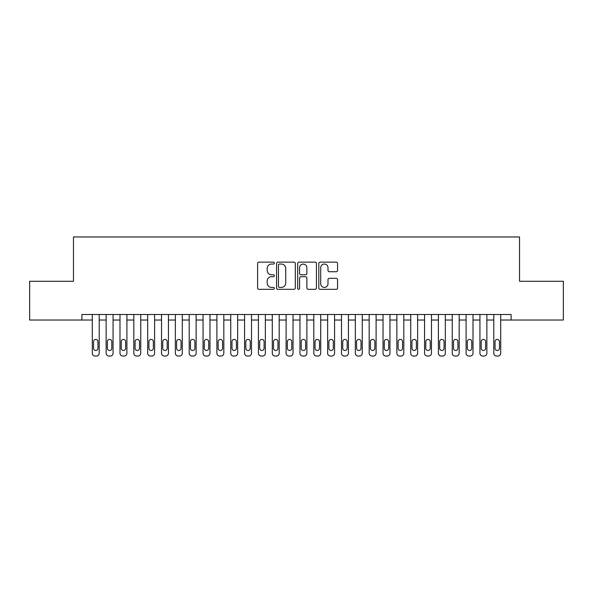 <?xml version="1.0" encoding="UTF-8"?>
<svg xmlns="http://www.w3.org/2000/svg" width="593" height="593" viewBox="0 0 593 593"><rect width="100%" height="100%" fill="white"/><g stroke="black" fill="none" stroke-linecap="round" stroke-linejoin="round"><path stroke-width="0.89" d="M274.351 263.092A0.949 0.949 0 0 0 273.395 262.143L258.963 262.143A1.356 1.356 0 0 0 257.599 263.5L257.599 287.961A1.356 1.356 0 0 0 258.963 289.325L273.395 289.325A0.949 0.949 0 0 0 274.351 288.368A0.949 0.949 0 0 0 273.395 287.42L271.527 287.42A4.351 4.351 0 0 1 267.184 283.069L267.184 281.03A4.351 4.351 0 0 1 271.527 276.686L273.395 276.686A0.949 0.949 0 0 0 274.351 275.73A0.949 0.949 0 0 0 273.395 274.781L271.527 274.781A4.351 4.351 0 0 1 267.184 270.43L267.184 268.392A4.351 4.351 0 0 1 271.527 264.048L273.395 264.048A0.949 0.949 0 0 0 274.351 263.092M336.216 271.727A1.356 1.356 0 0 0 337.573 270.364L337.573 263.5A1.356 1.356 0 0 0 336.216 262.143L320.176 262.143A1.356 1.356 0 0 0 318.819 263.5L318.819 287.961A1.356 1.356 0 0 0 320.176 289.325L336.216 289.325A1.356 1.356 0 0 0 337.573 287.961L337.573 279.674A1.356 1.356 0 0 0 336.216 278.317L329.352 278.317A1.356 1.356 0 0 0 327.996 279.674L327.996 283.788A3.632 3.632 0 0 1 324.356 287.42A3.632 3.632 0 0 1 320.724 283.788L320.724 267.68A3.632 3.632 0 0 1 324.356 264.048A3.632 3.632 0 0 1 327.996 267.68L327.996 270.364A1.356 1.356 0 0 0 329.352 271.727L336.216 271.727M511.084 320.035L511.084 314.498L81.916 314.498L81.916 320.035L92.293 320.035L92.293 353.265A2.772 2.772 0 0 0 95.065 356.03L96.451 356.03A2.772 2.772 0 0 0 99.216 353.265L99.216 320.035L106.14 320.035L106.14 353.265A2.772 2.772 0 0 0 108.912 356.03L110.291 356.03A2.772 2.772 0 0 0 113.063 353.265L113.063 320.035L119.986 320.035L119.986 353.265A2.772 2.772 0 0 0 122.751 356.03L124.137 356.03A2.772 2.772 0 0 0 126.909 353.265L126.909 320.035L133.825 320.035L133.825 353.265A2.772 2.772 0 0 0 136.598 356.03L137.984 356.03A2.772 2.772 0 0 0 140.749 353.265L140.749 320.035L147.672 320.035L147.672 353.265A2.772 2.772 0 0 0 150.444 356.03L151.823 356.03A2.772 2.772 0 0 0 154.595 353.265L154.595 320.035L161.518 320.035L161.518 353.265A2.772 2.772 0 0 0 164.283 356.03L165.669 356.03A2.772 2.772 0 0 0 168.442 353.265L168.442 320.035L175.365 320.035L175.365 353.265A2.772 2.772 0 0 0 178.13 356.03L179.516 356.03A2.772 2.772 0 0 0 182.281 353.265L182.281 320.035L189.204 320.035L189.204 353.265A2.772 2.772 0 0 0 191.976 356.03L193.362 356.03A2.772 2.772 0 0 0 196.127 353.265L196.127 320.035L203.051 320.035L203.051 353.265A2.772 2.772 0 0 0 205.823 356.03L207.202 356.03A2.772 2.772 0 0 0 209.974 353.265L209.974 320.035L216.897 320.035L216.897 353.265A2.772 2.772 0 0 0 219.662 356.03L221.048 356.03A2.772 2.772 0 0 0 223.82 353.265L223.82 320.035L230.736 320.035L230.736 353.265A2.772 2.772 0 0 0 233.509 356.03L234.895 356.03A2.772 2.772 0 0 0 237.66 353.265L237.66 320.035L244.583 320.035L244.583 353.265A2.772 2.772 0 0 0 247.355 356.03L248.734 356.03A2.772 2.772 0 0 0 251.506 353.265L251.506 320.035L258.429 320.035L258.429 353.265A2.772 2.772 0 0 0 261.194 356.03L262.58 356.03A2.772 2.772 0 0 0 265.353 353.265L265.353 320.035L272.276 320.035L272.276 353.265A2.772 2.772 0 0 0 275.041 356.03L276.427 356.03A2.772 2.772 0 0 0 279.192 353.265L279.192 320.035L286.115 320.035L286.115 353.265A2.772 2.772 0 0 0 288.887 356.03L290.274 356.03A2.772 2.772 0 0 0 293.038 353.265L293.038 320.035L299.962 320.035L299.962 353.265A2.772 2.772 0 0 0 302.726 356.03L304.113 356.03A2.772 2.772 0 0 0 306.885 353.265L306.885 320.035L313.808 320.035L313.808 353.265A2.772 2.772 0 0 0 316.573 356.03L317.959 356.03A2.772 2.772 0 0 0 320.724 353.265L320.724 320.035L327.647 320.035L327.647 353.265A2.772 2.772 0 0 0 330.42 356.03L331.806 356.03A2.772 2.772 0 0 0 334.571 353.265L334.571 320.035L341.494 320.035L341.494 353.265A2.772 2.772 0 0 0 344.266 356.03L345.645 356.03A2.772 2.772 0 0 0 348.417 353.265L348.417 320.035L355.34 320.035L355.34 353.265A2.772 2.772 0 0 0 358.105 356.03L359.491 356.03A2.772 2.772 0 0 0 362.264 353.265L362.264 320.035L369.18 320.035L369.18 353.265A2.772 2.772 0 0 0 371.952 356.03L373.338 356.03A2.772 2.772 0 0 0 376.103 353.265L376.103 320.035L383.026 320.035L383.026 353.265A2.772 2.772 0 0 0 385.798 356.03L387.177 356.03A2.772 2.772 0 0 0 389.949 353.265L389.949 320.035L396.873 320.035L396.873 353.265A2.772 2.772 0 0 0 399.638 356.03L401.024 356.03A2.772 2.772 0 0 0 403.796 353.265L403.796 320.035L410.719 320.035L410.719 353.265A2.772 2.772 0 0 0 413.484 356.03L414.87 356.03A2.772 2.772 0 0 0 417.635 353.265L417.635 320.035L424.558 320.035L424.558 353.265A2.772 2.772 0 0 0 427.331 356.03L428.717 356.03A2.772 2.772 0 0 0 431.482 353.265L431.482 320.035L438.405 320.035L438.405 353.265A2.772 2.772 0 0 0 441.177 356.03L442.556 356.03A2.772 2.772 0 0 0 445.328 353.265L445.328 320.035L452.251 320.035L452.251 353.265A2.772 2.772 0 0 0 455.016 356.03L456.402 356.03A2.772 2.772 0 0 0 459.175 353.265L459.175 320.035L466.091 320.035L466.091 353.265A2.772 2.772 0 0 0 468.863 356.03L470.249 356.03A2.772 2.772 0 0 0 473.014 353.265L473.014 320.035L479.937 320.035L479.937 353.265A2.772 2.772 0 0 0 482.709 356.03L484.088 356.03A2.772 2.772 0 0 0 486.86 353.265L486.86 320.035L493.784 320.035L493.784 353.265A2.772 2.772 0 0 0 496.549 356.03L497.935 356.03A2.772 2.772 0 0 0 500.707 353.265L500.707 320.035L563.35 320.035L563.35 281.275L519.535 281.275L519.535 236.97L73.465 236.97L73.465 281.275L29.65 281.275L29.65 320.035L81.916 320.035M295.314 263.5A1.356 1.356 0 0 0 293.95 262.143L277.917 262.143A1.356 1.356 0 0 0 276.56 263.5L276.56 287.961A1.356 1.356 0 0 0 277.917 289.325L293.95 289.325A1.356 1.356 0 0 0 295.314 287.961L295.314 263.5M299.05 262.143L315.083 262.143A1.356 1.356 0 0 1 316.44 263.5L316.44 287.961A1.356 1.356 0 0 1 315.083 289.325L308.219 289.325A1.356 1.356 0 0 1 306.863 287.961L306.863 278.043A1.356 1.356 0 0 0 305.506 276.686L300.947 276.686A1.356 1.356 0 0 0 299.591 278.043L299.591 288.368A0.949 0.949 0 0 1 298.642 289.325A0.949 0.949 0 0 1 297.686 288.368L297.686 263.5A1.356 1.356 0 0 1 299.05 262.143M279.414 264.048A0.949 0.949 0 0 0 278.458 264.997L278.458 286.471A0.949 0.949 0 0 0 279.414 287.42L281.379 287.42A4.351 4.351 0 0 0 285.73 283.069L285.73 268.392A4.351 4.351 0 0 0 281.379 264.048L279.414 264.048M306.863 267.747A3.632 3.632 0 0 0 303.223 264.115A3.632 3.632 0 0 0 299.591 267.747L299.591 273.425A1.356 1.356 0 0 0 300.947 274.781L305.506 274.781A1.356 1.356 0 0 0 306.863 273.425L306.863 267.747M99.216 314.498L99.216 353.265M92.293 314.498L92.293 353.265M97.971 348.276A2.216 2.216 0 0 1 95.755 350.493A2.216 2.216 0 0 1 93.538 348.276L93.538 341.635A2.216 2.216 0 0 1 95.755 339.418A2.216 2.216 0 0 1 97.971 341.635L97.971 348.276M95.065 356.03L96.451 356.03M113.063 314.498L113.063 353.265M106.14 314.498L106.14 353.265M111.818 348.276A2.216 2.216 0 0 1 109.601 350.493A2.216 2.216 0 0 1 107.385 348.276L107.385 341.635A2.216 2.216 0 0 1 109.601 339.418A2.216 2.216 0 0 1 111.818 341.635L111.818 348.276M108.912 356.03L110.291 356.03M126.909 314.498L126.909 353.265M119.986 314.498L119.986 353.265M125.664 348.276A2.216 2.216 0 0 1 123.448 350.493A2.216 2.216 0 0 1 121.231 348.276L121.231 341.635A2.216 2.216 0 0 1 123.448 339.418A2.216 2.216 0 0 1 125.664 341.635L125.664 348.276M122.751 356.03L124.137 356.03M140.749 314.498L140.749 353.265M133.825 314.498L133.825 353.265M139.503 348.276A2.216 2.216 0 0 1 137.287 350.493A2.216 2.216 0 0 1 135.078 348.276L135.078 341.635A2.216 2.216 0 0 1 137.287 339.418A2.216 2.216 0 0 1 139.503 341.635L139.503 348.276M136.598 356.03L137.984 356.03M154.595 314.498L154.595 353.265M147.672 314.498L147.672 353.265M153.35 348.276A2.216 2.216 0 0 1 151.133 350.493A2.216 2.216 0 0 1 148.917 348.276L148.917 341.635A2.216 2.216 0 0 1 151.133 339.418A2.216 2.216 0 0 1 153.35 341.635L153.35 348.276M150.444 356.03L151.823 356.03M168.442 314.498L168.442 353.265M161.518 314.498L161.518 353.265M167.196 348.276A2.216 2.216 0 0 1 164.98 350.493A2.216 2.216 0 0 1 162.764 348.276L162.764 341.635A2.216 2.216 0 0 1 164.98 339.418A2.216 2.216 0 0 1 167.196 341.635L167.196 348.276M164.283 356.03L165.669 356.03M182.281 314.498L182.281 353.265M175.365 314.498L175.365 353.265M181.035 348.276A2.216 2.216 0 0 1 178.827 350.493A2.216 2.216 0 0 1 176.61 348.276L176.61 341.635A2.216 2.216 0 0 1 178.827 339.418A2.216 2.216 0 0 1 181.035 341.635L181.035 348.276M178.13 356.03L179.516 356.03M196.127 314.498L196.127 353.265M189.204 314.498L189.204 353.265M194.882 348.276A2.216 2.216 0 0 1 192.666 350.493A2.216 2.216 0 0 1 190.449 348.276L190.449 341.635A2.216 2.216 0 0 1 192.666 339.418A2.216 2.216 0 0 1 194.882 341.635L194.882 348.276M191.976 356.03L193.362 356.03M209.974 314.498L209.974 353.265M203.051 314.498L203.051 353.265M208.729 348.276A2.216 2.216 0 0 1 206.512 350.493A2.216 2.216 0 0 1 204.296 348.276L204.296 341.635A2.216 2.216 0 0 1 206.512 339.418A2.216 2.216 0 0 1 208.729 341.635L208.729 348.276M205.823 356.03L207.202 356.03M223.82 314.498L223.82 353.265M216.897 314.498L216.897 353.265M222.568 348.276A2.216 2.216 0 0 1 220.359 350.493A2.216 2.216 0 0 1 218.142 348.276L218.142 341.635A2.216 2.216 0 0 1 220.359 339.418A2.216 2.216 0 0 1 222.568 341.635L222.568 348.276M219.662 356.03L221.048 356.03M237.66 314.498L237.66 353.265M230.736 314.498L230.736 353.265M236.414 348.276A2.216 2.216 0 0 1 234.198 350.493A2.216 2.216 0 0 1 231.982 348.276L231.982 341.635A2.216 2.216 0 0 1 234.198 339.418A2.216 2.216 0 0 1 236.414 341.635L236.414 348.276M233.509 356.03L234.895 356.03M251.506 314.498L251.506 353.265M244.583 314.498L244.583 353.265M250.261 348.276A2.216 2.216 0 0 1 248.044 350.493A2.216 2.216 0 0 1 245.828 348.276L245.828 341.635A2.216 2.216 0 0 1 248.044 339.418A2.216 2.216 0 0 1 250.261 341.635L250.261 348.276M247.355 356.03L248.734 356.03M265.353 314.498L265.353 353.265M258.429 314.498L258.429 353.265M264.107 348.276A2.216 2.216 0 0 1 261.891 350.493A2.216 2.216 0 0 1 259.675 348.276L259.675 341.635A2.216 2.216 0 0 1 261.891 339.418A2.216 2.216 0 0 1 264.107 341.635L264.107 348.276M261.194 356.03L262.58 356.03M279.192 314.498L279.192 353.265M272.276 314.498L272.276 353.265M277.947 348.276A2.216 2.216 0 0 1 275.73 350.493A2.216 2.216 0 0 1 273.521 348.276L273.521 341.635A2.216 2.216 0 0 1 275.73 339.418A2.216 2.216 0 0 1 277.947 341.635L277.947 348.276M275.041 356.03L276.427 356.03M293.038 314.498L293.038 353.265M286.115 314.498L286.115 353.265M291.793 348.276A2.216 2.216 0 0 1 289.577 350.493A2.216 2.216 0 0 1 287.36 348.276L287.36 341.635A2.216 2.216 0 0 1 289.577 339.418A2.216 2.216 0 0 1 291.793 341.635L291.793 348.276M288.887 356.03L290.274 356.03M306.885 314.498L306.885 353.265M299.962 314.498L299.962 353.265M305.64 348.276A2.216 2.216 0 0 1 303.423 350.493A2.216 2.216 0 0 1 301.207 348.276L301.207 341.635A2.216 2.216 0 0 1 303.423 339.418A2.216 2.216 0 0 1 305.64 341.635L305.64 348.276M302.726 356.03L304.113 356.03M320.724 314.498L320.724 353.265M313.808 314.498L313.808 353.265M319.479 348.276A2.216 2.216 0 0 1 317.27 350.493A2.216 2.216 0 0 1 315.053 348.276L315.053 341.635A2.216 2.216 0 0 1 317.27 339.418A2.216 2.216 0 0 1 319.479 341.635L319.479 348.276M316.573 356.03L317.959 356.03M334.571 314.498L334.571 353.265M327.647 314.498L327.647 353.265M333.325 348.276A2.216 2.216 0 0 1 331.109 350.493A2.216 2.216 0 0 1 328.893 348.276L328.893 341.635A2.216 2.216 0 0 1 331.109 339.418A2.216 2.216 0 0 1 333.325 341.635L333.325 348.276M330.42 356.03L331.806 356.03M348.417 314.498L348.417 353.265M341.494 314.498L341.494 353.265M347.172 348.276A2.216 2.216 0 0 1 344.956 350.493A2.216 2.216 0 0 1 342.739 348.276L342.739 341.635A2.216 2.216 0 0 1 344.956 339.418A2.216 2.216 0 0 1 347.172 341.635L347.172 348.276M344.266 356.03L345.645 356.03M362.264 314.498L362.264 353.265M355.34 314.498L355.34 353.265M361.018 348.276A2.216 2.216 0 0 1 358.802 350.493A2.216 2.216 0 0 1 356.586 348.276L356.586 341.635A2.216 2.216 0 0 1 358.802 339.418A2.216 2.216 0 0 1 361.018 341.635L361.018 348.276M358.105 356.03L359.491 356.03M376.103 314.498L376.103 353.265M369.18 314.498L369.18 353.265M374.858 348.276A2.216 2.216 0 0 1 372.641 350.493A2.216 2.216 0 0 1 370.432 348.276L370.432 341.635A2.216 2.216 0 0 1 372.641 339.418A2.216 2.216 0 0 1 374.858 341.635L374.858 348.276M371.952 356.03L373.338 356.03M389.949 314.498L389.949 353.265M383.026 314.498L383.026 353.265M388.704 348.276A2.216 2.216 0 0 1 386.488 350.493A2.216 2.216 0 0 1 384.271 348.276L384.271 341.635A2.216 2.216 0 0 1 386.488 339.418A2.216 2.216 0 0 1 388.704 341.635L388.704 348.276M385.798 356.03L387.177 356.03M403.796 314.498L403.796 353.265M396.873 314.498L396.873 353.265M402.551 348.276A2.216 2.216 0 0 1 400.334 350.493A2.216 2.216 0 0 1 398.118 348.276L398.118 341.635A2.216 2.216 0 0 1 400.334 339.418A2.216 2.216 0 0 1 402.551 341.635L402.551 348.276M399.638 356.03L401.024 356.03M417.635 314.498L417.635 353.265M410.719 314.498L410.719 353.265M416.39 348.276A2.216 2.216 0 0 1 414.173 350.493A2.216 2.216 0 0 1 411.965 348.276L411.965 341.635A2.216 2.216 0 0 1 414.173 339.418A2.216 2.216 0 0 1 416.39 341.635L416.39 348.276M413.484 356.03L414.87 356.03M431.482 314.498L431.482 353.265M424.558 314.498L424.558 353.265M430.236 348.276A2.216 2.216 0 0 1 428.02 350.493A2.216 2.216 0 0 1 425.804 348.276L425.804 341.635A2.216 2.216 0 0 1 428.02 339.418A2.216 2.216 0 0 1 430.236 341.635L430.236 348.276M427.331 356.03L428.717 356.03M445.328 314.498L445.328 353.265M438.405 314.498L438.405 353.265M444.083 348.276A2.216 2.216 0 0 1 441.867 350.493A2.216 2.216 0 0 1 439.65 348.276L439.65 341.635A2.216 2.216 0 0 1 441.867 339.418A2.216 2.216 0 0 1 444.083 341.635L444.083 348.276M441.177 356.03L442.556 356.03M459.175 314.498L459.175 353.265M452.251 314.498L452.251 353.265M457.922 348.276A2.216 2.216 0 0 1 455.713 350.493A2.216 2.216 0 0 1 453.497 348.276L453.497 341.635A2.216 2.216 0 0 1 455.713 339.418A2.216 2.216 0 0 1 457.922 341.635L457.922 348.276M455.016 356.03L456.402 356.03M473.014 314.498L473.014 353.265M466.091 314.498L466.091 353.265M471.769 348.276A2.216 2.216 0 0 1 469.552 350.493A2.216 2.216 0 0 1 467.336 348.276L467.336 341.635A2.216 2.216 0 0 1 469.552 339.418A2.216 2.216 0 0 1 471.769 341.635L471.769 348.276M468.863 356.03L470.249 356.03M486.86 314.498L486.86 353.265M479.937 314.498L479.937 353.265M485.615 348.276A2.216 2.216 0 0 1 483.399 350.493A2.216 2.216 0 0 1 481.182 348.276L481.182 341.635A2.216 2.216 0 0 1 483.399 339.418A2.216 2.216 0 0 1 485.615 341.635L485.615 348.276M482.709 356.03L484.088 356.03M500.707 314.498L500.707 353.265M493.784 314.498L493.784 353.265M499.462 348.276A2.216 2.216 0 0 1 497.245 350.493A2.216 2.216 0 0 1 495.029 348.276L495.029 341.635A2.216 2.216 0 0 1 497.245 339.418A2.216 2.216 0 0 1 499.462 341.635L499.462 348.276M496.549 356.03L497.935 356.03"/></g></svg>
